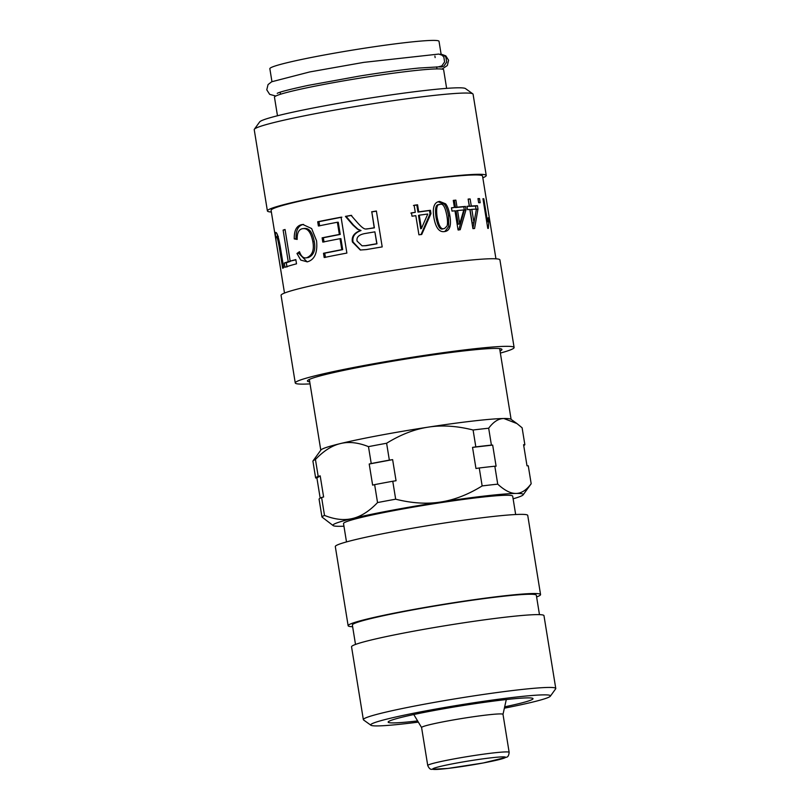 <?xml version="1.0" encoding="UTF-8"?>
<svg xmlns="http://www.w3.org/2000/svg" width="810" height="810" viewBox="0 0 810 810"><rect width="100%" height="100%" fill="white"/><g stroke="black" fill="none" stroke-linecap="round" stroke-linejoin="round"><path stroke-width="1.21" d="M447.009 226.071C447.717 224.157 447.687 220.765 446.897 215.916C445.237 207.046 442.979 203.199 440.134 204.393L438.949 204.687C435.841 204.231 434.869 208.464 436.033 217.374C437.744 226.243 440.033 230.07 442.898 228.876L444.558 228.491L447.009 226.071M440.134 204.393C436.965 203.938 435.962 208.17 437.117 217.09C438.828 225.95 441.146 229.777 444.082 228.572L442.898 228.876M438.119 201.761L444.305 204.13C446.209 206.439 447.616 210.367 448.507 215.905L448.7 226.557L444.842 231.528M445.591 203.816C447.535 206.125 448.953 210.043 449.844 215.592C451.534 225.646 449.773 230.971 444.528 231.569C439.233 232.44 435.679 227.742 433.866 217.505C432.297 207.461 434.221 202.095 439.648 201.417L445.591 203.816L444.305 204.13M445.48 231.397L444.528 231.569M473.982 222.679L472.19 223.044L470.033 209.709L471.815 209.344L473.982 222.679L476.412 209.101A107.102 6.45 170.8 0 0 471.815 209.344M468.18 199.311L469.486 206.368L475.531 206.074L476.067 209.415M467.026 206.54L469.294 206.145L468.15 199.078A107.102 6.45 -9.2 0 1 470.134 198.946L471.278 206.013A107.102 6.45 -9.2 0 1 477.444 205.71L477.981 209.051L474.569 228.511A107.102 6.45 170.8 0 0 472.929 228.623L469.83 209.476A107.102 6.45 170.8 0 0 467.522 209.648L466.985 206.317A107.102 6.45 -9.2 0 1 469.294 206.145M474.042 222.375L472.888 228.369M468.342 199.3L470.134 198.946M476.371 209.355L477.981 209.051M475.531 206.074L477.444 205.71M469.486 206.368L471.278 206.013M478.022 198.865L479.52 198.592L480.188 202.713A107.102 6.45 170.8 0 0 478.649 202.723L477.981 198.602A107.102 6.45 -9.2 0 1 479.52 198.592M487.772 228.369L482.962 198.703A107.102 6.45 -9.2 0 1 483.823 198.784L487.569 221.889L488.197 217.748L488.774 221.262L488.339 228.41A107.102 6.45 170.8 0 0 487.772 228.369M487.6 221.454L488.774 221.262M486.749 222.031L487.569 221.889M483.003 198.926L483.823 198.784M277.516 236.581L277.243 234.394M280.736 269.73L275.683 238.666L275.38 232.561C276.777 231.538 278.427 236.368 280.331 247.06L283.682 267.796A107.102 6.45 170.8 0 0 282.67 268.242L279.318 247.536C277.951 239.456 276.878 235.882 276.109 236.824C275.491 236.662 275.906 240.722 277.384 249.004L280.736 269.7A107.102 6.45 170.8 0 0 280.736 269.862L284.492 293.058M278.316 236.449L276.109 236.824M286.993 266.996L286.305 262.764L290.193 261.458L285.11 229.797M285.069 229.807L283.115 230.081A107.102 6.45 -9.2 0 1 285.059 229.493L290.183 261.134L295.863 259.828M290.193 261.458L288.238 261.721L283.115 230.081M286.305 262.764L284.28 263.048A107.102 6.45 -9.2 0 1 288.238 261.721M290.183 261.134A107.102 6.45 -9.2 0 1 295.832 259.585L296.511 263.827A107.102 6.45 170.8 0 0 284.958 267.29L284.28 263.048M307.111 261.883L298.728 253.267L296.966 253.479L299.477 251.687C301.219 256.557 303.639 258.582 306.727 257.742L308.316 257.57C313.784 255.251 315.768 249.905 314.27 241.532C312.387 231.944 308.914 227.62 303.871 228.552M298.728 253.267L299.791 252.487M297.159 238.91L296.025 238.687C295.812 230.496 298.12 225.777 302.94 224.542L303.558 224.421M308.316 257.57L306.727 257.742C312.316 255.393 314.351 250.027 312.852 241.663C310.959 232.075 307.446 227.762 302.292 228.724C298.708 229.574 297.007 233.148 297.169 239.426L294.263 238.899C294.07 230.698 296.44 225.97 301.36 224.714L302.788 224.471L311.637 228.552L316.568 240.843C317.702 252.801 314.614 259.797 307.314 261.833L300.783 260.101L296.966 253.479M304.53 228.44L302.292 228.724M296.025 238.687L294.263 238.899M319.646 225.909L318.968 221.667L341.86 217.181M324.03 241.998L323.342 237.755L340.23 234.424L338.256 222.234L337.375 222.254A107.102 6.45 170.8 0 0 318.391 226.01L317.702 221.768A107.102 6.45 -9.2 0 1 341.071 217.191L346.882 253.074A107.102 6.45 170.8 0 0 324.182 257.519L323.494 253.277A107.102 6.45 -9.2 0 1 341.81 249.662L340.038 238.687A107.102 6.45 170.8 0 0 322.805 242.089L322.117 237.846A107.102 6.45 -9.2 0 1 339.35 234.454L337.375 222.254M325.428 257.418L324.739 253.176L342.691 249.632L340.919 238.666L340.038 238.687M318.968 221.667L317.702 221.768M340.23 234.424L339.35 234.454M323.342 237.755L322.117 237.846M342.691 249.632L341.81 249.662M324.739 253.176L323.494 253.277M362.09 245.825L365.948 245.703A104.966 6.318 -9.2 0 1 376.974 243.83L374.878 231.852A107.102 6.45 170.8 0 0 364.753 233.574C358.84 234.718 356.299 237.239 357.099 241.127L362.09 245.825L365.543 245.643A107.102 6.45 -9.2 0 1 376.802 243.729L374.878 231.852M366.424 229.038L374.392 227.853L371.81 211.906L376.468 211.137M360.602 250.037L353.049 241.998C352.097 236.672 354.75 232.845 361.027 230.526L358.02 229.23L353.514 225.109L346.133 216.391L351.672 215.389M371.628 211.805A107.102 6.45 -9.2 0 1 376.387 211.025L382.199 246.908A107.102 6.45 170.8 0 0 366.373 249.571L360.308 250.017L352.401 241.977C351.439 236.652 354.173 232.814 360.572 230.475L357.514 229.19L352.927 225.079L345.425 216.391A107.102 6.45 -9.2 0 1 351.084 215.359L356.896 222.011C361.351 227.134 364.409 229.453 366.079 228.957L368.742 228.673A107.102 6.45 -9.2 0 1 374.21 227.752L371.81 211.906M346.133 216.391L345.425 216.391M358.02 229.23L357.514 229.19M459.716 223.874L458.217 224.208L456.05 210.873L457.559 210.539L459.716 223.874L463.776 209.962A107.102 6.45 170.8 0 0 457.559 210.539M453.306 200.576L454.369 200.465L455.514 207.542L463.796 206.783L464.332 210.124L458.703 230.06M451.494 207.947L454.42 207.471L453.276 200.394A107.102 6.45 -9.2 0 1 455.878 200.131L457.022 207.208A107.102 6.45 -9.2 0 1 465.466 206.439L466.003 209.77L460.201 229.726A107.102 6.45 170.8 0 0 458.065 229.949L454.967 210.802A107.102 6.45 170.8 0 0 452.01 211.106L451.464 207.775A107.102 6.45 -9.2 0 1 454.42 207.471M454.369 200.465L455.878 200.131M464.332 210.124L466.003 209.77M463.796 206.783L465.466 206.439M455.514 207.542L457.022 207.208M421.402 228.521L420.673 228.764L418.507 215.43L419.246 215.187L421.402 228.521L427.781 214.032A107.102 6.45 170.8 0 0 419.246 215.187M413.464 205.497L416.826 205.021L417.97 212.098L429.462 210.559L430.009 213.891L421.008 234.657M410.883 213.101L415.287 212.331L414.133 205.264A107.102 6.45 -9.2 0 1 417.565 204.788L418.709 211.856A107.102 6.45 -9.2 0 1 430.434 210.286L430.981 213.617L421.737 234.424A107.102 6.45 170.8 0 0 418.922 234.809L415.824 215.673A107.102 6.45 170.8 0 0 412.007 216.209L411.47 212.878A107.102 6.45 -9.2 0 1 415.287 212.331M416.826 205.021L417.565 204.788M430.009 213.891L430.981 213.617M429.462 210.559L430.434 210.286M417.97 212.098L418.709 211.856M495.943 258.815L482.547 176.084A107.102 6.45 170.8 0 0 375.789 186.847A107.102 6.45 170.8 0 0 271.087 210.327L275.683 238.666M500.033 351.034A98.536 5.933 170.8 0 0 501.947 349.475A98.536 5.933 170.8 0 0 403.734 359.377A98.536 5.933 170.8 0 0 307.415 380.983A98.536 5.933 170.8 0 0 309.724 381.854M482.821 177.775A110.859 6.672 170.8 0 0 486.243 175.476L473.08 94.213A110.859 6.672 170.8 0 0 472.817 93.849L465.466 88.573A104.429 6.288 170.8 0 0 361.625 99.407A104.429 6.288 170.8 0 0 259.676 121.905L254.36 129.236A110.859 6.672 170.8 0 0 254.229 129.661L267.391 210.924A110.859 6.672 170.8 0 0 271.37 212.028M472.817 93.849A110.859 6.672 170.8 0 0 362.586 105.361A110.859 6.672 170.8 0 0 254.36 129.236M486.243 175.476A110.859 6.672 170.8 0 0 375.749 186.624A110.859 6.672 170.8 0 0 267.391 210.924M500.357 353.069A110.859 6.672 170.8 0 0 514.107 347.5L499.922 259.909A110.859 6.672 170.8 0 0 389.428 271.046A110.859 6.672 170.8 0 0 281.06 295.356L295.255 382.948A110.859 6.672 170.8 0 0 310.048 383.889M514.107 347.5A110.859 6.672 170.8 0 0 403.613 358.648A110.859 6.672 170.8 0 0 295.255 382.948M352.633 626.727A97.463 5.862 -9.2 0 1 348.138 625.715L335.31 546.568A97.463 5.862 -9.2 0 1 430.586 525.194A97.463 5.862 -9.2 0 1 527.735 515.403L540.564 594.55A97.463 5.862 -9.2 0 1 536.605 596.94M417.616 720.93A73.366 4.415 -9.2 0 1 388.253 721.842A73.366 4.415 -9.2 0 1 459.877 706.037A73.366 4.415 -9.2 0 1 532.838 698.422A73.366 4.415 -9.2 0 1 504.681 706.826M418.325 722.115A91.044 5.478 -9.2 0 1 370.929 725.254A91.044 5.478 -9.2 0 1 459.705 704.983A91.044 5.478 -9.2 0 1 550.344 696.195A91.044 5.478 -9.2 0 1 504.387 708.173M370.929 725.254L363.579 719.969A97.463 5.862 -9.2 0 1 363.346 719.644A97.463 5.862 -9.2 0 1 458.622 698.271A97.463 5.862 -9.2 0 1 555.771 688.48A97.463 5.862 -9.2 0 1 555.65 688.854L550.344 696.195M363.346 719.644L351.55 646.826A97.463 5.862 -9.2 0 1 446.826 625.452A97.463 5.862 -9.2 0 1 543.976 615.661L555.771 688.48M355.509 644.446L352.36 625.037A93.18 5.609 -9.2 0 1 443.455 604.604A93.18 5.609 -9.2 0 1 536.331 595.239L539.47 614.648M348.138 625.715A97.463 5.862 -9.2 0 1 443.404 604.351A97.463 5.862 -9.2 0 1 540.564 594.55M516.932 423.549L510.897 419.216A96.4 5.802 170.8 0 0 508.204 418.618A96.4 5.802 170.8 0 0 503.86 418.507A96.4 5.802 170.8 0 0 428.318 427.123A96.4 5.802 170.8 0 0 340.433 443.566A96.4 5.802 170.8 0 0 320.932 449.985L312.964 460.991A106.039 6.379 -9.2 0 1 315.444 459.472C323.686 450.856 332.009 445.551 340.433 443.566C348.837 441.48 358.182 442.513 368.479 446.644A106.039 6.379 -9.2 0 1 386.613 443.252C400.687 434.565 414.588 429.189 428.318 427.123C442.027 424.977 456.951 425.938 473.091 429.999A106.039 6.379 -9.2 0 1 488.673 428.217C493.482 421.767 498.545 418.537 503.86 418.507L516.932 423.549L522.116 427.801L524.85 444.68A106.039 6.379 -9.2 0 1 523.726 445.601M446.634 88.361L443.637 69.812A85.688 5.154 170.8 0 0 441.035 68.992A85.688 5.154 170.8 0 0 348.158 80.089A85.688 5.154 170.8 0 0 274.468 97.21L277.476 115.759M441.116 54.26L439.02 41.31A85.688 5.154 170.8 0 0 436.428 40.5A85.688 5.154 170.8 0 0 343.541 51.597A85.688 5.154 170.8 0 0 269.851 68.718L271.947 81.638M440.103 54.26L444.234 55.404L445.905 57.227L446.695 62.066L443.91 66.086L441.632 66.987L439.04 66.886M438.261 66.896L441.835 65.914L444.609 61.904L443.829 57.054L442.159 55.242L438.807 54.067L363.771 62.37L309.693 71.948L271.664 81.78L268.049 84.594L266.763 89.819L269.679 94.355L275.775 96.025M343.946 526.196A96.4 5.802 -9.2 0 1 340.22 526.308A96.4 5.802 -9.2 0 1 333.183 525.609A96.4 5.802 -9.2 0 1 352.563 518.491A96.4 5.802 -9.2 0 1 440.448 502.058A96.4 5.802 -9.2 0 1 515.99 493.442A96.4 5.802 -9.2 0 1 523.149 494.839A96.4 5.802 -9.2 0 1 513.115 498.798M346.498 541.92L343.521 523.574A85.688 5.154 -9.2 0 1 427.285 504.782A85.688 5.154 -9.2 0 1 512.689 496.176L515.666 514.522M413.788 714.531L421.595 727.572A41.239 2.481 -9.2 0 1 421.585 727.542A41.239 2.481 -9.2 0 1 461.902 718.5A41.239 2.481 -9.2 0 1 503 714.359L506.301 699.546M524.85 444.68L523.584 444.7L527.006 465.811L528.272 465.791L531.178 483.732A106.039 6.379 -9.2 0 1 531.107 483.833L523.149 494.839M531.178 483.732C526.368 490.182 521.306 493.422 515.99 493.442C510.695 493.553 504.61 490.455 497.735 484.157L494.829 466.216A106.039 6.379 170.8 0 0 479.247 467.988L482.152 485.929A106.039 6.379 -9.2 0 1 497.735 484.157M482.152 485.929C468.079 494.626 454.177 500.003 440.448 502.058C426.738 504.205 411.814 503.253 395.675 499.193L392.769 481.251A106.039 6.379 170.8 0 0 374.635 484.633L377.541 502.575A106.039 6.379 -9.2 0 1 395.675 499.193M377.541 502.575C369.309 511.201 360.987 516.507 352.563 518.491C344.159 520.577 334.803 519.544 324.506 515.413L321.6 497.472A106.039 6.379 170.8 0 0 319.059 499.082L321.965 517.023A106.039 6.379 -9.2 0 1 324.506 515.413M321.965 517.023L333.183 525.609M473.091 429.999L475.824 446.887A106.039 6.379 -9.2 0 1 491.407 445.105L488.673 428.217M368.479 446.644L371.223 463.533A106.039 6.379 -9.2 0 1 389.347 460.141L386.613 443.252M320.183 498.16L316.902 477.961L315.637 477.971L312.903 461.092A106.039 6.379 -9.2 0 1 312.964 460.991M374.635 484.633L372.63 485.119L369.208 464.019L371.223 463.533M315.637 477.971A106.039 6.379 -9.2 0 1 318.188 476.361L315.444 459.472M318.188 476.361L320.193 475.875L323.615 496.986L321.6 497.472M479.247 467.988L475.966 468.494L472.544 447.383L475.824 446.887M389.347 460.141L392.627 459.634L396.05 480.745L392.769 481.251M491.407 445.105L492.672 445.095L496.095 466.195L494.829 466.216M316.902 477.961L320.193 475.875M472.544 447.383L492.672 445.095M369.208 464.019L392.627 459.634M436.033 217.374L437.117 217.09M448.507 215.905L449.844 215.592M280.382 247.384L279.318 247.536M314.27 241.532L312.852 241.663M302.94 224.542L301.36 224.714M353.514 225.109L352.927 225.079M353.049 241.998L352.401 241.977M421.585 727.542L427.741 765.531A41.239 2.481 -9.2 0 1 468.048 756.489A41.239 2.481 -9.2 0 1 509.156 752.348L503 714.359M483.114 762.99A36.956 2.228 -9.2 0 1 432.965 768.71A36.956 2.228 -9.2 0 1 491.316 757.796A36.956 2.228 -9.2 0 1 483.114 762.99M309.329 379.424L320.79 450.188M499.638 348.604L511.1 419.357M280.169 92.218L280.503 94.243M434.899 56.062L435.142 57.591M436.651 66.876L436.975 68.901M441.511 54.29L445.794 55.849L448.598 60.264L447.343 65.499L442.017 69.103M277.223 93.363C279.217 92.077 289.585 89.404 308.337 85.354L359.873 75.998C382.897 72.323 402.529 69.68 418.78 68.05L438.261 66.906M427.741 765.531C428.986 768.244 430.292 769.51 431.659 769.328L447.9 768.437L483.226 762.979L506.635 757.188C507.992 756.925 508.832 755.315 509.156 752.348"/></g></svg>
